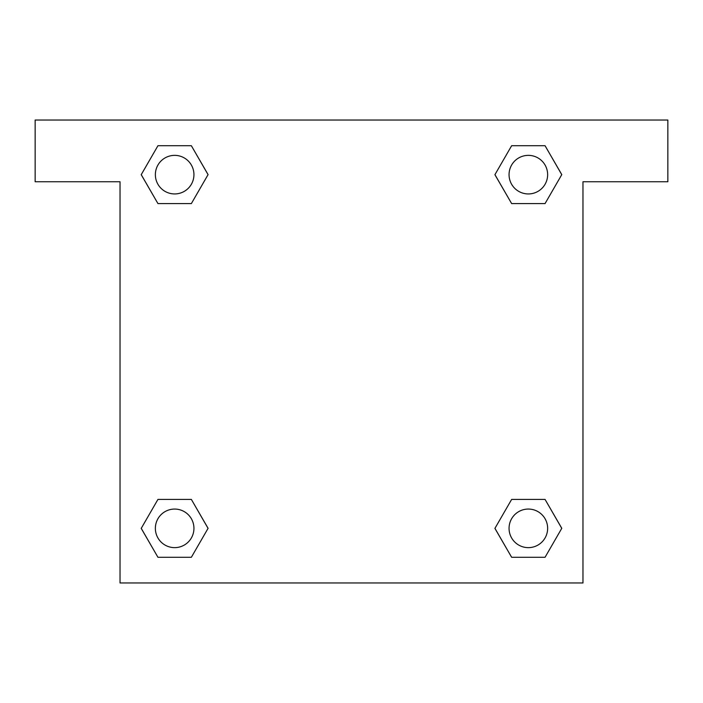 <?xml version="1.0" encoding="UTF-8"?>
<svg xmlns="http://www.w3.org/2000/svg" width="703" height="703" viewBox="0 0 703 703"><rect width="100%" height="100%" fill="white"/><g stroke="black" fill="none" stroke-linecap="round" stroke-linejoin="round"><path stroke-width="1.05" d="M667.85 120.028L35.15 120.028L35.15 181.752L120.028 181.752L120.028 582.972L582.972 582.972L582.972 181.752L667.85 181.752L667.85 120.028M157.947 203.589L191.357 203.589L157.947 203.589L141.241 174.652L157.947 145.714L191.357 145.714L208.062 174.652L191.357 203.589L157.947 203.589L141.206 174.678M191.357 145.714L157.947 145.714L191.357 145.714L208.097 174.634M191.357 499.411L157.947 499.411L191.357 499.411L208.062 528.348L191.357 557.286L157.947 557.286L141.241 528.348L157.947 499.411L191.357 499.411L208.097 528.322M157.947 557.286L191.357 557.286L157.947 557.286L141.206 528.366M545.053 499.411L511.643 499.411L545.053 499.411L561.759 528.348L545.053 557.286L511.643 557.286L494.938 528.348L511.643 499.411L545.053 499.411L561.794 528.322M511.643 557.286L545.053 557.286L511.643 557.286L494.903 528.366M511.643 203.589L545.053 203.589L511.643 203.589L494.938 174.652L511.643 145.714L545.053 145.714L561.759 174.652L545.053 203.589L511.643 203.589L494.903 174.678M545.053 145.714L511.643 145.714L545.053 145.714L561.794 174.634M547.637 528.348A19.289 19.289 0 0 0 518.7 511.643A19.289 19.289 0 0 0 518.7 545.053A19.289 19.289 0 0 0 547.637 528.348M193.94 528.348A19.289 19.289 0 0 0 165.012 511.643A19.289 19.289 0 0 0 165.012 545.053A19.289 19.289 0 0 0 193.94 528.348M547.637 174.652A19.289 19.289 0 0 0 518.7 157.947A19.289 19.289 0 0 0 518.7 191.357A19.289 19.289 0 0 0 547.637 174.652M193.94 174.652A19.289 19.289 0 0 0 165.012 157.947A19.289 19.289 0 0 0 165.012 191.357A19.289 19.289 0 0 0 193.94 174.652"/></g></svg>
